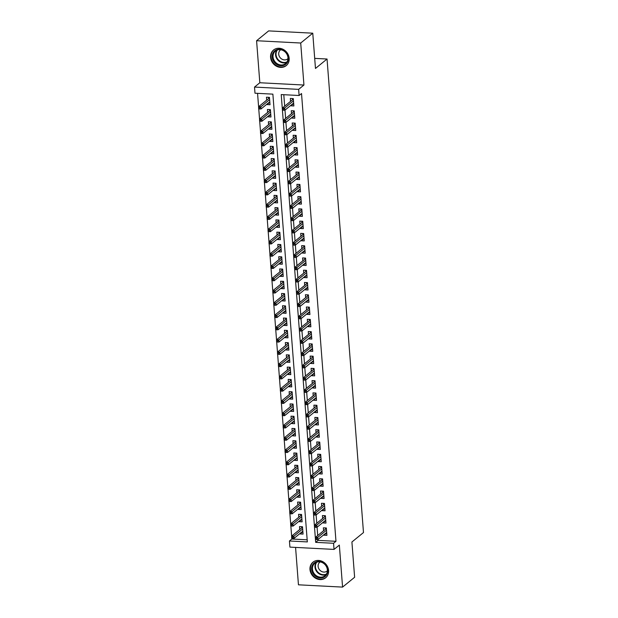 <?xml version="1.0" encoding="UTF-8"?>
<svg xmlns="http://www.w3.org/2000/svg" width="618" height="618" viewBox="0 0 618 618"><rect width="100%" height="100%" fill="white"/><g stroke="black" fill="none" stroke-linecap="round" stroke-linejoin="round"><path stroke-width="0.93" d="M270.576 57.343A10.058 8.814 -129.2 0 0 276.493 66.234A10.058 8.814 -129.2 0 0 286.234 65.624A10.058 8.814 -129.2 0 0 289.178 58.308A10.058 8.814 -129.2 0 0 283.26 49.417A10.058 8.814 -129.2 0 0 273.519 50.035A10.058 8.814 -129.2 0 0 270.576 57.343M309.981 569.526A10.058 8.814 -129.2 0 0 315.906 578.417A10.058 8.814 -129.2 0 0 325.647 577.799A10.058 8.814 -129.2 0 0 328.591 570.491A10.058 8.814 -129.2 0 0 322.666 561.6A10.058 8.814 -129.2 0 0 312.924 562.21A10.058 8.814 -129.2 0 0 309.981 569.526M254.987 93.21L254.516 87.076L298.641 89.371L299.112 95.504L281.221 94.569L315.682 542.349L333.565 543.276L334.037 549.41L289.912 547.115L289.44 540.982L307.331 541.916L272.878 94.137L254.987 93.21M259.823 82.75L303.94 85.037L300.711 43.021L312.762 33.187L268.637 30.9L256.586 40.734L259.823 82.75L254.516 87.076M295.574 547.417L298.448 584.813L342.573 587.1L339.344 545.084L334.037 549.41M291.796 538.286L291.851 539.02L289.44 540.982M257.559 93.341L258.633 107.262M258.757 108.915L259.575 119.529M259.699 121.182L260.518 131.796M260.649 133.449L261.46 144.064M261.592 145.717L262.411 156.331M262.534 157.984L263.353 168.598M263.477 170.251L264.295 180.865M264.419 182.519L265.238 193.133M265.369 194.786L266.18 205.4M266.312 207.053L267.123 217.667M267.254 219.32L268.073 229.935M268.197 231.588L269.015 242.202M269.139 243.855L269.958 254.469M270.089 256.13L270.9 266.737M271.032 268.397L271.843 279.012M271.974 280.665L272.793 291.279M272.917 292.932L273.735 303.546M273.859 305.199L274.678 315.813M274.809 317.467L275.62 328.081M275.752 329.734L276.563 340.348M276.694 342.001L277.513 352.615M277.636 354.269L278.455 364.883M278.579 366.536L279.398 377.15M279.521 378.803L280.34 389.417M280.472 391.07L281.283 401.685M281.414 403.338L282.233 413.952M282.356 415.605L283.175 426.219M283.299 427.872L284.118 438.486M284.241 440.14L285.06 450.754M285.192 452.415L286.003 463.029M286.134 464.682L286.953 475.296M287.076 476.949L287.895 487.563M288.019 489.217L288.838 499.831M288.961 501.484L289.78 512.098M289.912 513.751L290.723 524.365M290.854 526.018L291.673 536.633M300.711 43.021L256.586 40.734M312.762 33.187L315.474 68.459L327.046 59.019L363.484 532.554L351.912 541.994L354.624 577.266L342.573 587.1M290.846 105.33L290.885 105.809L293.867 105.964L293.303 98.61L290.321 98.447L290.545 101.367M291.796 117.598L291.827 118.077L294.809 118.231L294.245 110.877L291.263 110.722L291.487 113.635M292.739 129.865L292.777 130.344L295.759 130.498L295.188 123.144L292.206 122.99L292.43 125.902M293.681 142.132L293.72 142.619L296.702 142.773L296.13 135.412L293.156 135.257L293.38 138.169M294.624 154.4L294.662 154.886L297.644 155.041L297.08 147.679L294.098 147.524L294.322 150.437M295.566 166.667L295.605 167.154L298.587 167.308L298.023 159.946L295.041 159.792L295.265 162.704M296.516 178.934L296.547 179.421L299.529 179.575L298.965 172.213L295.983 172.059L296.207 174.971M297.459 191.201L297.497 191.688L300.479 191.843L299.908 184.481L296.926 184.326L297.15 187.246M298.401 203.469L298.44 203.955L301.422 204.11L300.85 196.748L297.876 196.594L298.1 199.514M299.344 215.736L299.382 216.223L302.364 216.377L301.8 209.015L298.818 208.861L299.042 211.781M300.286 228.003L300.325 228.49L303.307 228.645L302.743 221.283L299.761 221.128L299.985 224.048M301.236 240.278L301.267 240.757L304.249 240.912L303.685 233.55L300.703 233.395L300.927 236.315M302.179 252.546L302.217 253.025L305.199 253.179L304.628 245.817L301.646 245.663L301.87 248.583M303.121 264.813L303.16 265.292L306.142 265.446L305.57 258.085L302.588 257.93L302.82 260.85M304.064 277.08L304.102 277.559L307.084 277.714L306.52 270.352L303.538 270.197L303.762 273.117M305.006 289.348L305.045 289.827L308.027 289.981L307.463 282.619L304.481 282.465L304.705 285.385M305.956 301.615L305.987 302.094L308.969 302.248L308.405 294.894L305.423 294.74L305.647 297.652M306.899 313.882L306.937 314.361L309.919 314.516L309.348 307.161L306.366 307.007L306.59 309.919M307.841 326.149L307.88 326.628L310.862 326.791L310.29 319.429L307.308 319.274L307.54 322.187M308.784 338.417L308.822 338.903L311.804 339.058L311.24 331.696L308.258 331.542L308.482 334.454M309.726 350.684L309.765 351.171L312.747 351.325L312.183 343.963L309.201 343.809L309.425 346.721M310.676 362.951L310.707 363.438L313.689 363.593L313.125 356.231L310.143 356.076L310.367 358.988M311.619 375.219L311.657 375.705L314.639 375.86L314.068 368.498L311.086 368.343L311.31 371.264M312.561 387.486L312.6 387.973L315.582 388.127L315.01 380.765L312.028 380.611L312.252 383.531M313.504 399.753L313.542 400.24L316.524 400.394L315.96 393.033L312.978 392.878L313.202 395.798M314.446 412.021L314.485 412.507L317.467 412.662L316.903 405.3L313.921 405.145L314.145 408.065M315.396 424.296L315.427 424.775L318.409 424.929L317.845 417.567L314.863 417.413L315.087 420.333M316.339 436.563L316.377 437.042L319.351 437.196L318.788 429.834L315.806 429.68L316.03 432.6M317.281 448.83L317.32 449.309L320.302 449.464L319.73 442.102L316.748 441.947L316.972 444.867M318.224 461.098L318.262 461.576L321.244 461.731L320.68 454.369L317.698 454.215L317.922 457.135M319.166 473.365L319.205 473.844L322.187 473.998L321.623 466.636L318.641 466.482L318.865 469.402M320.116 485.632L320.147 486.111L323.129 486.266L322.565 478.911L319.583 478.749L319.807 481.669M321.059 497.899L321.097 498.378L324.071 498.533L323.508 491.179L320.526 491.024L320.75 493.936M322.001 510.167L322.04 510.646L325.022 510.8L324.45 503.446L321.468 503.291L321.692 506.204M322.944 522.434L322.982 522.921L325.964 523.075L325.4 515.713L322.418 515.559L322.642 518.471M302.758 531.758L300.078 533.944L300.039 533.465M300.078 533.944L303.059 534.099L302.488 526.745L299.506 526.59L299.73 529.502M301.808 519.491L299.127 521.677L299.097 521.198M299.127 521.677L302.109 521.831L301.545 514.47L298.564 514.315L298.788 517.235M300.866 507.224L298.185 509.41L298.146 508.931M298.185 509.41L301.167 509.564L300.603 502.202L297.621 502.048L297.845 504.968M299.923 494.956L297.243 497.142L297.204 496.663M297.243 497.142L300.224 497.297L299.66 489.935L296.679 489.78L296.903 492.7M298.981 482.689L296.3 484.875L296.261 484.396M296.3 484.875L299.282 485.03L298.71 477.668L295.728 477.513L295.96 480.433M298.038 470.422L295.358 472.608L295.319 472.129M295.358 472.608L298.339 472.762L297.768 465.4L294.786 465.246L295.01 468.166M297.088 458.154L294.407 460.34L294.377 459.854M294.407 460.34L297.389 460.495L296.825 453.133L293.844 452.979L294.068 455.899M296.146 445.887L293.465 448.073L293.426 447.586M293.465 448.073L296.447 448.228L295.883 440.866L292.901 440.711L293.125 443.631M295.203 433.62L292.523 435.806L292.484 435.319M292.523 435.806L295.504 435.96L294.94 428.598L291.959 428.444L292.183 431.364M294.261 421.352L291.58 423.539L291.541 423.052M291.58 423.539L294.562 423.693L293.99 416.331L291.008 416.177L291.24 419.097M293.318 409.085L290.638 411.271L290.599 410.785M290.638 411.271L293.62 411.426L293.048 404.064L290.066 403.909L290.29 406.822M292.368 396.818L289.688 399.004L289.657 398.517M289.688 399.004L292.669 399.158L292.105 391.797L289.124 391.642L289.348 394.554M291.426 384.543L288.745 386.737L288.706 386.25M288.745 386.737L291.727 386.891L291.163 379.529L288.181 379.375L288.405 382.287M290.483 372.275L287.803 374.469L287.764 373.983M287.803 374.469L290.784 374.624L290.221 367.262L287.239 367.107L287.463 370.02M289.541 360.008L286.86 362.194L286.822 361.715M286.86 362.194L289.842 362.349L289.27 354.995L286.296 354.84L286.52 357.752M288.598 347.741L285.918 349.927L285.879 349.448M285.918 349.927L288.9 350.082L288.328 342.727L285.346 342.573L285.57 345.485M287.648 335.474L284.968 337.66L284.937 337.181M284.968 337.66L287.949 337.814L287.385 330.46L284.404 330.298L284.628 333.218M286.706 323.206L284.025 325.392L283.986 324.913M284.025 325.392L287.007 325.547L286.443 318.185L283.461 318.031L283.685 320.951M285.763 310.939L283.083 313.125L283.044 312.646M283.083 313.125L286.064 313.28L285.501 305.918L282.519 305.763L282.743 308.683M284.821 298.672L282.14 300.858L282.102 300.379M282.14 300.858L285.122 301.012L284.55 293.65L281.576 293.496L281.8 296.416M283.878 286.404L281.198 288.591L281.159 288.112M281.198 288.591L284.18 288.745L283.608 281.383L280.626 281.229L280.85 284.149M282.928 274.137L280.248 276.323L280.217 275.844M280.248 276.323L283.229 276.478L282.665 269.116L279.684 268.961L279.908 271.881M281.986 261.87L279.305 264.056L279.266 263.569M279.305 264.056L282.287 264.21L281.723 256.849L278.741 256.694L278.965 259.614M281.043 249.602L278.363 251.789L278.324 251.302M278.363 251.789L281.344 251.943L280.781 244.581L277.799 244.427L278.023 247.347M280.101 237.335L277.42 239.521L277.382 239.035M277.42 239.521L280.402 239.676L279.838 232.314L276.856 232.159L277.08 235.079M279.158 225.068L276.478 227.254L276.439 226.767M276.478 227.254L279.46 227.409L278.888 220.047L275.906 219.892L276.13 222.812M278.216 212.801L275.528 214.987L275.497 214.5M275.528 214.987L278.509 215.141L277.945 207.779L274.964 207.625L275.188 210.537M277.266 200.526L274.585 202.719L274.546 202.233M274.585 202.719L277.567 202.874L277.003 195.512L274.021 195.358L274.245 198.27M276.323 188.258L273.643 190.452L273.604 189.965M273.643 190.452L276.625 190.607L276.061 183.245L273.079 183.09L273.303 186.003M275.381 175.991L272.7 178.177L272.662 177.698M272.7 178.177L275.682 178.339L275.118 170.977L272.136 170.823L272.36 173.735M274.438 163.724L271.758 165.91L271.719 165.431M271.758 165.91L274.74 166.064L274.168 158.71L271.186 158.556L271.41 161.468M273.496 151.456L270.815 153.643L270.777 153.164M270.815 153.643L273.789 153.797L273.226 146.443L270.244 146.288L270.468 149.201M272.546 139.189L269.865 141.375L269.834 140.896M269.865 141.375L272.847 141.53L272.283 134.168L269.301 134.013L269.525 136.933M271.603 126.922L268.923 129.108L268.884 128.629M268.923 129.108L271.905 129.262L271.341 121.901L268.359 121.746L268.583 124.666M270.661 114.654L267.98 116.841L267.942 116.362M267.98 116.841L270.962 116.995L270.398 109.633L267.416 109.479L267.64 112.399M291.851 539.02L307.169 539.815M266.999 104.094L267.038 104.573L270.02 104.728L269.448 97.366L266.466 97.211L266.69 100.131M318.023 539.491L318.092 540.379L335.976 541.306L301.522 93.534L299.112 95.504M283.793 94.708L284.674 106.157M284.983 110.12L285.624 118.424M285.925 122.387L286.567 130.692M286.868 134.654L287.509 142.959M287.81 146.922L288.451 155.226M288.76 159.189L289.394 167.493M289.703 171.456L290.344 179.761M290.645 183.724L291.287 192.028M291.588 195.991L292.229 204.295M292.53 208.258L293.171 216.563M293.48 220.526L294.114 228.83M294.423 232.793L295.064 241.105M295.365 245.06L296.007 253.372M296.308 257.327L296.949 265.64M297.25 269.595L297.891 277.907M298.2 281.862L298.834 290.174M299.143 294.137L299.784 302.441M300.085 306.404L300.727 314.709M301.028 318.672L301.669 326.976M301.97 330.939L302.611 339.243M302.92 343.206L303.554 351.511M303.863 355.474L304.504 363.778M304.805 367.741L305.446 376.045M305.748 380.008L306.389 388.313M306.69 392.275L307.331 400.58M307.64 404.543L308.274 412.847M308.583 416.81L309.224 425.114M309.525 429.077L310.166 437.389M310.468 441.345L311.109 449.657M311.41 453.612L312.051 461.924M312.36 465.879L312.994 474.191M313.303 478.147L313.944 486.459M314.245 490.422L314.886 498.726M315.188 502.689L315.829 510.993M316.13 514.956L316.771 523.261M317.08 527.224L317.714 535.528M323.886 534.701L323.925 535.188L326.907 535.342L326.343 527.981L323.361 527.826L323.585 530.738M327.046 59.019L314.701 58.378M303.94 85.037L298.641 89.371M335.976 541.306L333.565 543.276M318.092 540.379L315.682 542.349M326.605 532.994L323.925 535.188M269.718 102.387L267.038 104.573M325.663 520.727L322.982 522.921M324.72 508.459L322.04 510.646M323.778 496.192L321.097 498.378M322.828 483.925L320.147 486.111M321.885 471.658L319.205 473.844M320.943 459.39L318.262 461.576M320 447.123L317.32 449.309M319.058 434.856L316.377 437.042M318.108 422.588L315.427 424.775M317.165 410.321L314.485 412.507M316.223 398.054L313.542 400.24M315.28 385.786L312.6 387.973M314.338 373.519L311.657 375.705M313.388 361.252L310.707 363.438M312.445 348.985L309.765 351.171M311.503 336.71L308.822 338.903M310.56 324.442L307.88 326.628M309.618 312.175L306.937 314.361M308.668 299.908L305.987 302.094M307.725 287.64L305.045 289.827M306.783 275.373L304.102 277.559M305.84 263.106L303.16 265.292M304.898 250.838L302.217 253.025M303.948 238.571L301.267 240.757M303.005 226.304L300.325 228.49M302.063 214.037L299.382 216.223M301.12 201.769L298.44 203.955M300.178 189.502L297.497 191.688M299.228 177.235L296.547 179.421M298.285 164.967L295.605 167.154M297.343 152.692L294.662 154.886M296.401 140.425L293.72 142.619M295.458 128.158L292.777 130.344M294.508 115.89L291.827 118.077M293.565 103.623L290.885 105.809M326.018 532.971L326.729 533.002M325.47 527.934L326.374 528.405M326.42 528.977L325.501 528.359L325.562 529.132M325.779 528.946L315.589 537.266L317.729 537.374L326.513 530.213M316.663 538.355L315.474 538.293L315.566 539.522L316.764 539.584L316.663 538.355L317.729 537.374L317.899 539.584L326.683 532.422M315.589 537.266L315.474 538.293M316.764 539.584L317.899 539.584M302.874 531.766L302.163 531.727M301.708 527.888L301.615 526.698M302.565 527.741L301.646 527.123L302.519 527.169M291.626 537.057L291.719 538.278L292.909 538.34L292.816 537.119L291.626 537.057L291.735 536.03L293.882 536.138L294.052 538.348L302.828 531.186M292.816 537.119L302.658 528.977M291.735 536.03L301.932 527.71M294.052 538.348L292.909 538.34M327.718 570.113A8.706 7.625 50.8 0 1 320.309 577.969A8.706 7.625 50.8 0 1 311.619 569.271A8.706 7.625 50.8 0 1 319.035 561.414A8.706 7.625 50.8 0 1 327.718 570.113M312.461 569.108A8.065 7.061 -129.2 0 0 317.204 576.231A8.065 7.061 -129.2 0 0 325.006 575.744A8.065 7.061 -129.2 0 0 327.362 569.881A8.065 7.061 -129.2 0 0 322.619 562.759A8.065 7.061 -129.2 0 0 314.817 563.253A8.065 7.061 -129.2 0 0 312.461 569.108M320.155 561.916A5.74 5.029 -129.2 0 0 319.807 562.179A5.74 5.029 -129.2 0 0 318.123 566.351A5.74 5.029 -129.2 0 0 321.499 571.418A5.74 5.029 -129.2 0 0 327.061 571.071A5.74 5.029 -129.2 0 0 327.385 570.777M313.952 561.499A9.996 8.752 -129.2 0 0 313.349 561.947A9.996 8.752 -129.2 0 0 310.429 569.209A9.996 8.752 -129.2 0 0 316.308 578.046A9.996 8.752 -129.2 0 0 325.987 577.436A9.996 8.752 -129.2 0 0 326.543 576.934M284.836 64.89A8.706 7.625 50.8 0 1 273.612 61.29A8.706 7.625 50.8 0 1 275.682 50.128A8.706 7.625 50.8 0 1 286.914 53.735A8.706 7.625 50.8 0 1 284.836 64.89M276.261 50.483A8.065 7.061 -129.2 0 0 275.404 51.07A8.065 7.061 -129.2 0 0 274.67 61.306A8.065 7.061 -129.2 0 0 284.743 64.148A8.065 7.061 -129.2 0 0 285.601 63.561A8.065 7.061 -129.2 0 0 286.335 53.326A8.065 7.061 -129.2 0 0 276.261 50.483M280.742 49.741A5.74 5.029 -129.2 0 0 280.394 49.996A5.74 5.029 -129.2 0 0 279.869 57.289A5.74 5.029 -129.2 0 0 287.038 59.313A5.74 5.029 -129.2 0 0 287.648 58.888A5.74 5.029 -129.2 0 0 287.973 58.602M274.546 49.324A9.996 8.752 -129.2 0 0 273.944 49.764A9.996 8.752 -129.2 0 0 273.032 62.464A9.996 8.752 -129.2 0 0 285.516 65.987A9.996 8.752 -129.2 0 0 286.582 65.253A9.996 8.752 -129.2 0 0 287.138 64.759M325.068 520.696L325.786 520.735M324.527 515.667L325.431 516.138M325.477 516.71L324.558 516.092L324.62 516.864M324.836 516.679L314.639 524.999L316.787 525.107L325.57 517.946M315.721 526.088L314.531 526.026L314.624 527.254L315.821 527.316L315.721 526.088L316.787 525.107L316.957 527.316L325.74 520.155M314.639 524.999L314.531 526.026M315.821 527.316L316.957 527.316M324.126 508.429L324.836 508.467M323.577 503.4L324.489 503.871M324.527 504.442L323.616 503.825L323.67 504.589M323.894 504.412L313.697 512.731L315.844 512.84L324.628 505.678M314.778 513.821L313.589 513.759L313.681 514.987L314.871 515.049L314.778 513.821L315.844 512.84L316.014 515.049L324.798 507.888M313.697 512.731L313.589 513.759M314.871 515.049L316.014 515.049M323.183 496.161L323.894 496.2M322.635 491.132L323.538 491.604M323.585 492.175L322.666 491.557L322.727 492.322M322.951 492.144L312.754 500.464L314.902 500.572L323.678 493.411M313.836 501.553L312.646 501.492L312.739 502.72L313.929 502.782L313.836 501.553L314.902 500.572L315.072 502.782L323.847 495.621M312.754 500.464L312.646 501.492M313.929 502.782L315.072 502.782M322.241 483.894L322.951 483.933M321.692 478.865L322.596 479.336M322.642 479.908L321.723 479.29L321.785 480.055M322.009 479.877L311.812 488.197L313.959 488.305L322.735 481.144M312.893 489.286L311.696 489.224L311.796 490.445L312.986 490.507L312.893 489.286L313.959 488.305L314.129 490.514L322.905 483.353M311.812 488.197L311.696 489.224M312.986 490.507L314.129 490.514M301.932 519.499L301.221 519.46M300.765 515.621L300.672 514.431M301.623 515.474L300.703 514.856L301.576 514.894M290.676 524.79L290.777 526.011L291.966 526.072L291.874 524.852L290.676 524.79L290.792 523.763L292.94 523.871L293.11 526.08L301.885 518.919M291.874 524.852L301.715 516.71M290.792 523.763L300.989 515.443M293.11 526.08L291.966 526.072M300.989 507.231L300.278 507.193M299.823 503.353L299.73 502.164M300.68 503.206L299.761 502.589L300.634 502.627M289.734 512.523L289.827 513.743L291.024 513.805L290.931 512.585L289.734 512.523L289.85 511.495L291.997 511.604L292.167 513.813L300.943 506.652M290.931 512.585L300.773 504.442M289.85 511.495L300.047 503.176M292.167 513.813L291.024 513.805M300.047 494.964L299.328 494.925M298.88 491.086L298.788 489.889M299.738 490.939L298.818 490.313L299.691 490.36M288.791 500.248L288.884 501.476L290.081 501.538L289.981 500.31L288.791 500.248L288.9 499.228L291.047 499.336L291.217 501.546L300 494.385M289.981 500.31L299.83 492.175M288.9 499.228L299.097 490.908M291.217 501.546L290.081 501.538M299.097 482.697L298.386 482.658M297.93 478.819L297.837 477.621M298.788 478.672L297.876 478.046L298.749 478.093M287.849 487.981L287.942 489.209L289.131 489.271L289.039 488.042L287.849 487.981L287.957 486.953L290.105 487.069L290.275 489.278L299.058 482.117M289.039 488.042L298.888 479.908M287.957 486.953L298.154 478.641M290.275 489.278L289.131 489.271M321.298 471.627L322.009 471.665M320.75 466.598L321.654 467.061M321.7 467.641L320.781 467.023L320.842 467.787M321.066 467.61L310.869 475.93L313.017 476.038L321.793 468.877M311.951 477.019L310.754 476.957L310.846 478.177L312.044 478.239L311.951 477.019L313.017 476.038L313.187 478.247L321.963 471.086M310.869 475.93L310.754 476.957M312.044 478.239L313.187 478.247M298.154 470.429L297.443 470.391M296.988 466.551L296.895 465.354M297.845 466.405L296.934 465.779L297.799 465.825M286.906 475.713L286.999 476.941L288.189 477.003L288.096 475.775L286.906 475.713L287.015 474.686L289.162 474.802L289.332 477.011L298.108 469.842M288.096 475.775L297.938 467.641M287.015 474.686L297.212 466.374M289.332 477.011L288.189 477.003M320.348 459.359L321.066 459.398M319.807 454.33L320.711 454.794M320.757 455.373L319.838 454.755L319.9 455.52M320.116 455.342L309.919 463.662L312.067 463.77L320.85 456.609M311.001 464.751L309.811 464.69L309.904 465.91L311.101 465.972L311.001 464.751L312.067 463.77L312.237 465.98L321.02 458.819M309.919 463.662L309.811 464.69M311.101 465.972L312.237 465.98M297.212 458.162L296.501 458.123M296.045 454.284L295.952 453.087M296.903 454.137L295.983 453.512L296.856 453.558M285.956 463.446L286.057 464.674L287.246 464.736L287.154 463.508L285.956 463.446L286.072 462.418L288.22 462.534L288.39 464.744L297.165 457.575M287.154 463.508L296.995 455.373M286.072 462.418L296.269 454.099M288.39 464.744L287.246 464.736M319.406 447.092L320.116 447.131M318.857 442.055L319.769 442.527M319.807 443.106L318.896 442.48L318.95 443.253M319.174 443.075L308.977 451.395L311.124 451.503L319.908 444.342M310.058 452.476L308.869 452.415L308.961 453.643L310.151 453.705L310.058 452.476L311.124 451.503L311.294 453.712L320.078 446.551M308.977 451.395L308.869 452.415M310.151 453.705L311.294 453.712M296.269 445.895L295.558 445.856M295.103 442.017L295.01 440.819M295.96 441.87L295.041 441.244L295.914 441.291M285.014 451.179L285.107 452.407L286.304 452.469L286.211 451.24L285.014 451.179L285.13 450.151L287.277 450.267L287.447 452.476L296.223 445.308M286.211 451.24L296.053 443.098M285.13 450.151L295.327 441.831M287.447 452.476L286.304 452.469M318.463 434.825L319.174 434.863M317.915 429.788L318.818 430.259M318.865 430.839L317.946 430.213L318.007 430.985M318.231 430.808L308.034 439.12L310.182 439.236L318.958 432.075M309.116 440.209L307.926 440.147L308.019 441.376L309.209 441.437L309.116 440.209L310.182 439.236L310.352 441.445L319.127 434.276M308.034 439.12L307.926 440.147M309.209 441.437L310.352 441.445M295.327 433.627L294.608 433.589M294.16 429.749L294.068 428.552M295.018 429.603L294.098 428.977L294.971 429.023M284.071 438.911L284.164 440.14L285.361 440.201L285.261 438.973L284.071 438.911L284.187 437.884L286.327 438L286.497 440.201L295.28 433.04M285.261 438.973L295.11 430.831M284.187 437.884L294.377 429.564M286.497 440.201L285.361 440.201M317.521 422.558L318.231 422.596M316.972 417.521L317.876 417.992M317.922 418.571L317.003 417.946L317.065 418.718M317.289 418.54L307.092 426.853L309.239 426.968L318.015 419.807M308.173 427.942L306.976 427.88L307.076 429.108L308.266 429.17L308.173 427.942L309.239 426.968L309.409 429.178L318.185 422.009M307.092 426.853L306.976 427.88M308.266 429.17L309.409 429.178M294.377 421.352L293.666 421.321M293.21 417.482L293.125 416.285M294.068 417.335L293.156 416.71L294.029 416.756M283.129 426.644L283.222 427.872L284.411 427.934L284.319 426.706L283.129 426.644L283.237 425.617L285.385 425.732L285.555 427.934L294.338 420.773M284.319 426.706L294.168 418.564M283.237 425.617L293.434 417.297M285.555 427.934L284.411 427.934M316.578 410.29L317.289 410.329M316.03 405.253L316.934 405.725M316.98 406.304L316.061 405.678L316.122 406.451M316.346 406.265L306.149 414.585L308.297 414.701L317.073 407.54M307.231 415.675L306.034 415.613L306.126 416.841L307.324 416.903L307.231 415.675L308.297 414.701L308.467 416.911L317.243 409.742M306.149 414.585L306.034 415.613M307.324 416.903L308.467 416.911M293.434 409.085L292.723 409.054M292.268 405.215L292.175 404.017M293.125 405.06L292.214 404.442L293.079 404.489M282.187 414.377L282.279 415.605L283.469 415.667L283.376 414.439L282.187 414.377L282.295 413.349L284.442 413.465L284.612 415.667L293.395 408.506M283.376 414.439L293.226 406.296M282.295 413.349L292.492 405.029M284.612 415.667L283.469 415.667M315.628 398.023L316.346 398.062M315.087 392.986L315.991 393.457M316.037 394.037L315.118 393.411L315.18 394.184M315.396 393.998L305.199 402.318L307.347 402.434L316.13 395.265M306.281 403.407L305.091 403.345L305.184 404.574L306.381 404.635L306.281 403.407L307.347 402.434L307.517 404.643L316.3 397.474M305.199 402.318L305.091 403.345M306.381 404.635L307.517 404.643M292.492 396.818L291.781 396.787M291.325 392.948L291.232 391.75M292.183 392.793L291.263 392.175L292.136 392.221M281.236 402.109L281.337 403.338L282.526 403.399L282.434 402.171L281.236 402.109L281.352 401.082L283.5 401.19L283.67 403.399L292.445 396.238M282.434 402.171L292.275 394.029M281.352 401.082L291.549 392.762M283.67 403.399L282.526 403.399M314.686 385.756L315.396 385.794M314.137 380.719L315.049 381.19M315.087 381.769L314.176 381.144L314.23 381.916M314.454 381.731L304.257 390.051L306.404 390.167L315.188 382.998M305.338 391.14L304.149 391.078L304.241 392.306L305.431 392.368L305.338 391.14L306.404 390.167L306.574 392.368L315.358 385.207M304.257 390.051L304.149 391.078M305.431 392.368L306.574 392.368M291.549 384.55L290.839 384.512M290.383 380.68L290.29 379.483M291.24 380.526L290.321 379.908L291.194 379.954M280.294 389.842L280.387 391.07L281.584 391.132L281.491 389.904L280.294 389.842L280.41 388.815L282.557 388.923L282.727 391.132L291.503 383.971M281.491 389.904L291.333 381.762M280.41 388.815L290.607 380.495M282.727 391.132L281.584 391.132M313.743 373.488L314.454 373.519M313.195 368.452L314.099 368.923M314.145 369.502L313.226 368.876L313.287 369.649M313.511 369.464L303.314 377.783L305.462 377.899L314.238 370.73M304.396 378.873L303.206 378.811L303.299 380.039L304.489 380.101L304.396 378.873L305.462 377.899L305.632 380.101L314.407 372.94M303.314 377.783L303.206 378.811M304.489 380.101L305.632 380.101M290.607 372.283L289.896 372.245M289.44 368.413L289.348 367.216M290.298 368.258L289.379 367.64L290.251 367.687M279.351 377.575L279.444 378.803L280.642 378.865L280.541 377.637L279.351 377.575L279.467 376.547L281.607 376.656L281.777 378.865L290.56 371.704M280.541 377.637L290.39 369.494M279.467 376.547L289.657 368.228M281.777 378.865L280.642 378.865M312.801 361.221L313.511 361.252M312.252 356.184L313.156 356.656M313.202 357.227L312.283 356.609L312.345 357.382M312.569 357.196L302.372 365.516L304.519 365.624L313.295 358.463M303.453 366.605L302.256 366.544L302.356 367.772L303.546 367.834L303.453 366.605L304.519 365.624L304.689 367.834L313.465 360.673M302.372 365.516L302.256 366.544M303.546 367.834L304.689 367.834M289.664 360.016L288.946 359.977M288.49 356.138L288.405 354.948M289.348 355.991L288.436 355.373L289.309 355.42M278.409 365.308L278.502 366.536L279.691 366.598L279.599 365.369L278.409 365.308L278.517 364.28L280.665 364.388L280.835 366.598L289.618 359.437M279.599 365.369L289.448 357.227M278.517 364.28L288.714 355.96M280.835 366.598L279.691 366.598M311.858 348.954L312.569 348.985M311.31 343.917L312.214 344.388M312.26 344.96L311.341 344.342L311.402 345.114M311.626 344.929L301.429 353.249L303.577 353.357L312.353 346.196M302.511 354.338L301.314 354.276L301.406 355.504L302.604 355.566L302.511 354.338L303.577 353.357L303.747 355.566L312.523 348.405M301.429 353.249L301.314 354.276M302.604 355.566L303.747 355.566M288.714 347.749L288.003 347.71M287.548 343.871L287.455 342.681M288.405 343.724L287.494 343.106L288.359 343.152M277.467 353.04L277.559 354.261L278.749 354.33L278.656 353.102L277.467 353.04L277.575 352.013L279.722 352.121L279.892 354.33L288.676 347.169M278.656 353.102L288.506 344.96M277.575 352.013L287.772 343.693M279.892 354.33L278.749 354.33M310.908 336.679L311.626 336.717M310.367 331.65L311.271 332.121M311.317 332.693L310.398 332.075L310.46 332.847M310.676 332.662L300.479 340.981L302.627 341.09L311.41 333.929M301.561 342.071L300.371 342.009L300.464 343.237L301.661 343.299L301.561 342.071L302.627 341.09L302.797 343.299L311.58 336.138M300.479 340.981L300.371 342.009M301.661 343.299L302.797 343.299M287.772 335.481L287.061 335.443M286.605 331.603L286.513 330.414M287.463 331.457L286.543 330.839L287.416 330.877M276.516 340.773L276.617 341.993L277.806 342.055L277.714 340.835L276.516 340.773L276.632 339.745L278.78 339.854L278.95 342.063L287.725 334.902M277.714 340.835L287.555 332.693M276.632 339.745L286.829 331.426M278.95 342.063L277.806 342.055M309.966 324.411L310.676 324.45M309.417 319.382L310.329 319.854M310.367 320.425L309.456 319.807L309.51 320.58M309.734 320.394L299.537 328.714L301.684 328.822L310.468 321.661M300.618 329.803L299.429 329.742L299.521 330.97L300.711 331.032L300.618 329.803L301.684 328.822L301.854 331.032L310.638 323.871M299.537 328.714L299.429 329.742M300.711 331.032L301.854 331.032M286.829 323.214L286.119 323.175M285.663 319.336L285.57 318.146M286.52 319.189L285.601 318.571L286.474 318.61M275.574 328.506L275.667 329.726L276.864 329.788L276.771 328.567L275.574 328.506L275.69 327.478L277.837 327.586L278.007 329.796L286.783 322.635M276.771 328.567L286.613 320.425M275.69 327.478L285.887 319.158M278.007 329.796L276.864 329.788M309.023 312.144L309.734 312.183M308.475 307.115L309.379 307.586M309.425 308.158L308.513 307.54L308.567 308.305M308.791 308.127L298.594 316.447L300.742 316.555L309.518 309.394M299.676 317.536L298.486 317.474L298.579 318.703L299.769 318.764L299.676 317.536L300.742 316.555L300.912 318.764L309.688 311.603M298.594 316.447L298.486 317.474M299.769 318.764L300.912 318.764M285.887 310.947L285.176 310.908M284.72 307.069L284.628 305.879M285.578 306.922L284.659 306.304L285.531 306.343M274.631 316.231L274.724 317.459L275.922 317.521L275.821 316.3L274.631 316.231L274.747 315.211L276.887 315.319L277.057 317.528L285.84 310.367M275.821 316.3L285.671 308.158M274.747 315.211L284.937 306.891M277.057 317.528L275.922 317.521M308.081 299.877L308.791 299.915M307.532 294.848L308.436 295.319M308.482 295.891L307.563 295.273L307.625 296.037M307.849 295.86L297.652 304.18L299.8 304.288L308.575 297.127M298.733 305.269L297.536 305.207L297.637 306.428L298.826 306.489L298.733 305.269L299.8 304.288L299.969 306.497L308.745 299.336M297.652 304.18L297.536 305.207M298.826 306.489L299.969 306.497M284.944 298.679L284.226 298.641M283.77 294.801L283.685 293.604M284.628 294.655L283.716 294.029L284.589 294.075M273.689 303.963L273.782 305.192L274.971 305.253L274.879 304.025L273.689 303.963L273.797 302.944L275.945 303.052L276.115 305.261L284.898 298.1M274.879 304.025L284.728 295.891M273.797 302.944L283.994 294.624M276.115 305.261L274.971 305.253M307.138 287.609L307.849 287.648M306.59 282.58L307.494 283.044M307.54 283.623L306.621 283.005L306.683 283.77M306.907 283.592L296.71 291.912L298.857 292.02L307.633 284.859M297.791 293.002L296.594 292.94L296.686 294.16L297.884 294.222L297.791 293.002L298.857 292.02L299.027 294.23L307.803 287.069M296.71 291.912L296.594 292.94M297.884 294.222L299.027 294.23M283.994 286.412L283.283 286.373M282.828 282.534L282.735 281.337M283.685 282.387L282.774 281.762L283.647 281.808M272.747 291.696L272.839 292.924L274.029 292.986L273.936 291.758L272.747 291.696L272.855 290.669L275.002 290.784L275.172 292.994L283.956 285.825M273.936 291.758L283.786 283.623M272.855 290.669L283.052 282.356M275.172 292.994L274.029 292.986M306.188 275.342L306.907 275.381M305.647 270.313L306.551 270.777M306.598 271.356L305.678 270.738L305.74 271.503M305.956 271.325L295.767 279.645L297.907 279.753L306.69 272.592M296.841 280.734L295.651 280.672L295.744 281.893L296.941 281.955L296.841 280.734L297.907 279.753L298.077 281.962L306.86 274.801M295.767 279.645L295.651 280.672M296.941 281.955L298.077 281.962M283.052 274.145L282.341 274.106M281.885 270.267L281.793 269.069M282.743 270.12L281.823 269.494L282.696 269.541M271.796 279.429L271.897 280.657L273.086 280.719L272.994 279.49L271.796 279.429L271.912 278.401L274.06 278.517L274.23 280.726L283.005 273.558M272.994 279.49L282.835 271.356M271.912 278.401L282.109 270.089M274.23 280.726L273.086 280.719M305.246 263.075L305.956 263.113M304.705 258.046L305.609 258.509M305.647 259.089L304.736 258.463L304.79 259.236M305.014 259.058L294.817 267.378L296.964 267.486L305.748 260.325M295.898 268.459L294.709 268.397L294.801 269.626L295.991 269.687L295.898 268.459L296.964 267.486L297.134 269.695L305.918 262.534M294.817 267.378L294.709 268.397M295.991 269.687L297.134 269.695M282.109 261.877L281.399 261.839M280.943 258L280.85 256.802M281.8 257.853L280.881 257.227L281.754 257.273M270.854 267.161L270.954 268.39L272.144 268.451L272.051 267.223L270.854 267.161L270.97 266.134L273.117 266.25L273.287 268.459L282.063 261.29M272.051 267.223L281.893 259.081M270.97 266.134L281.167 257.814M273.287 268.459L272.144 268.451M304.303 250.808L305.014 250.846M303.755 245.771L304.659 246.242M304.705 246.821L303.793 246.196L303.847 246.968M304.071 246.791L293.874 255.103L296.022 255.219L304.805 248.057M294.956 256.192L293.766 256.13L293.859 257.358L295.049 257.42L294.956 256.192L296.022 255.219L296.192 257.428L304.975 250.267M293.874 255.103L293.766 256.13M295.049 257.42L296.192 257.428M281.167 249.61L280.456 249.572M280 245.732L279.908 244.535M280.858 245.585L279.939 244.96L280.811 245.006M269.911 254.894L270.004 256.122L271.202 256.184L271.101 254.956L269.911 254.894L270.027 253.867L272.167 253.983L272.337 256.192L281.12 249.023M271.101 254.956L280.951 246.814M270.027 253.867L280.217 245.547M272.337 256.192L271.202 256.184M303.361 238.54L304.071 238.579M302.812 233.504L303.716 233.975M303.762 234.554L302.843 233.928L302.905 234.701M303.129 234.523L292.932 242.835L295.08 242.951L303.855 235.79M294.014 243.925L292.816 243.863L292.917 245.091L294.106 245.153L294.014 243.925L295.08 242.951L295.249 245.161L304.025 237.992M292.932 242.835L292.816 243.863M294.106 245.153L295.249 245.161M280.224 237.343L279.506 237.304M279.05 233.465L278.965 232.268M279.908 233.318L278.996 232.692L279.869 232.739M268.969 242.627L269.062 243.855L270.251 243.917L270.159 242.689L268.969 242.627L269.077 241.599L271.225 241.715L271.395 243.917L280.178 236.756M270.159 242.689L280.008 234.546M269.077 241.599L279.274 233.28M271.395 243.917L270.251 243.917M302.418 226.273L303.129 226.312M301.87 221.236L302.774 221.707M302.82 222.287L301.901 221.661L301.963 222.434M302.187 222.256L291.99 230.568L294.137 230.684L302.913 223.523M293.071 231.657L291.874 231.595L291.966 232.824L293.164 232.886L293.071 231.657L294.137 230.684L294.307 232.893L303.083 225.724M291.99 230.568L291.874 231.595M293.164 232.886L294.307 232.893M301.476 214.006L302.187 214.044M300.927 208.969L301.831 209.44M301.878 210.02L300.958 209.394L301.02 210.166M301.236 209.981L291.047 218.301L293.187 218.417L301.97 211.248M292.121 219.39L290.931 219.328L291.024 220.556L292.221 220.618L292.121 219.39L293.187 218.417L293.357 220.626L302.14 213.457M291.047 218.301L290.931 219.328M292.221 220.618L293.357 220.626M300.526 201.738L301.244 201.777M299.985 196.702L300.889 197.173M300.927 197.752L300.016 197.127L300.07 197.899M300.294 197.714L290.097 206.033L292.244 206.149L301.028 198.981M291.178 207.123L289.989 207.061L290.081 208.289L291.271 208.351L291.178 207.123L292.244 206.149L292.414 208.359L301.198 201.19M290.097 206.033L289.989 207.061M291.271 208.351L292.414 208.359M279.274 225.068L278.563 225.037M278.108 221.198L278.015 220M278.965 221.051L278.054 220.425L278.927 220.471M268.027 230.359L268.119 231.588L269.309 231.65L269.216 230.421L268.027 230.359L268.135 229.332L270.282 229.448L270.452 231.65L279.236 224.489M269.216 230.421L279.066 222.279M268.135 229.332L278.332 221.012M270.452 231.65L269.309 231.65M278.332 212.801L277.621 212.77M277.165 208.93L277.073 207.733M278.023 208.776L277.103 208.158L277.976 208.204M267.084 218.092L267.177 219.32L268.366 219.382L268.274 218.154L267.084 218.092L267.192 217.065L269.34 217.173L269.51 219.382L278.285 212.221M268.274 218.154L278.115 210.012M267.192 217.065L277.389 208.745M269.51 219.382L268.366 219.382M277.389 200.533L276.679 200.502M276.223 196.663L276.13 195.466M277.08 196.509L276.161 195.891L277.034 195.937M266.134 205.825L266.234 207.053L267.424 207.115L267.331 205.887L266.134 205.825L266.25 204.797L268.397 204.906L268.567 207.115L277.343 199.954M267.331 205.887L277.173 197.745M266.25 204.797L276.447 196.478M268.567 207.115L267.424 207.115M299.583 189.471L300.294 189.502M299.035 184.434L299.939 184.906M299.985 185.485L299.073 184.859L299.127 185.632M299.351 185.446L289.154 193.766L291.302 193.882L300.085 186.713M290.236 194.855L289.046 194.794L289.139 196.022L290.329 196.084L290.236 194.855L291.302 193.882L291.472 196.084L300.255 188.923M289.154 193.766L289.046 194.794M290.329 196.084L291.472 196.084M276.447 188.266L275.736 188.227M275.28 184.396L275.188 183.198M276.138 184.241L275.219 183.623L276.091 183.67M265.192 193.558L265.284 194.786L266.482 194.848L266.381 193.619L265.192 193.558L265.307 192.53L267.447 192.638L267.617 194.848L276.401 187.687M266.381 193.619L276.231 185.477M265.307 192.53L275.504 184.21M267.617 194.848L266.482 194.848M298.641 177.204L299.351 177.235M298.092 172.167L298.996 172.638M299.042 173.218L298.123 172.592L298.185 173.364M298.409 173.179L288.212 181.499L290.36 181.615L299.135 174.446M289.294 182.588L288.096 182.526L288.197 183.755L289.386 183.816L289.294 182.588L290.36 181.615L290.53 183.816L299.305 176.655M288.212 181.499L288.096 182.526M289.386 183.816L290.53 183.816M275.504 175.999L274.786 175.96M274.338 172.121L274.245 170.931M275.195 171.974L274.276 171.356L275.149 171.402M264.249 181.29L264.342 182.519L265.539 182.58L265.439 181.352L264.249 181.29L264.357 180.263L266.505 180.371L266.675 182.58L275.458 175.419M265.439 181.352L275.288 173.21M264.357 180.263L274.554 171.943M266.675 182.58L265.539 182.58M297.698 164.936L298.409 164.967M297.15 159.9L298.054 160.371M298.1 160.943L297.181 160.325L297.243 161.097M297.467 160.912L287.27 169.232L289.417 169.34L298.193 162.179M288.351 170.321L287.154 170.259L287.246 171.487L288.444 171.549L288.351 170.321L289.417 169.34L289.587 171.549L298.363 164.388M287.27 169.232L287.154 170.259M288.444 171.549L289.587 171.549M274.554 163.731L273.844 163.693M273.388 159.853L273.295 158.664M274.245 159.707L273.334 159.089L274.207 159.135M263.307 169.023L263.399 170.251L264.589 170.313L264.496 169.085L263.307 169.023L263.415 167.996L265.562 168.104L265.732 170.313L274.516 163.152M264.496 169.085L274.346 160.943M263.415 167.996L273.612 159.676M265.732 170.313L264.589 170.313M296.756 152.669L297.467 152.7M296.207 147.632L297.111 148.104M297.158 148.675L296.238 148.057L296.3 148.83M296.516 148.644L286.327 156.964L288.467 157.072L297.25 149.911M287.401 158.053L286.211 157.992L286.304 159.22L287.501 159.282L287.401 158.053L288.467 157.072L288.637 159.282L297.42 152.121M286.327 156.964L286.211 157.992M287.501 159.282L288.637 159.282M273.612 151.464L272.901 151.425M272.445 147.586L272.353 146.396M273.303 147.439L272.384 146.821L273.256 146.868M262.364 156.756L262.457 157.976L263.647 158.038L263.554 156.817L262.364 156.756L262.472 155.728L264.62 155.836L264.79 158.046L273.565 150.885M263.554 156.817L273.395 148.675M262.472 155.728L272.669 147.408M264.79 158.046L263.647 158.038M295.806 140.394L296.524 140.433M295.265 135.365L296.169 135.836M296.207 136.408L295.296 135.79L295.35 136.563M295.574 136.377L285.377 144.697L287.524 144.805L296.308 137.644M286.458 145.786L285.269 145.724L285.361 146.953L286.551 147.014L286.458 145.786L287.524 144.805L287.694 147.014L296.478 139.853M285.377 144.697L285.269 145.724M286.551 147.014L287.694 147.014M272.669 139.197L271.959 139.158M271.503 135.319L271.41 134.129M272.36 135.172L271.441 134.554L272.314 134.593M261.414 144.488L261.514 145.709L262.704 145.771L262.611 144.55L261.414 144.488L261.53 143.461L263.677 143.569L263.847 145.778L272.623 138.617M262.611 144.55L272.453 136.408M261.53 143.461L271.727 135.141M263.847 145.778L262.704 145.771M294.863 128.127L295.574 128.165M294.315 123.098L295.226 123.569M295.265 124.141L294.353 123.523L294.407 124.288M294.631 124.11L284.434 132.43L286.582 132.538L295.365 125.377M285.516 133.519L284.326 133.457L284.419 134.685L285.609 134.747L285.516 133.519L286.582 132.538L286.752 134.747L295.535 127.586M284.434 132.43L284.326 133.457M285.609 134.747L286.752 134.747M271.727 126.929L271.016 126.891M270.56 123.052L270.468 121.862M271.418 122.905L270.499 122.287L271.372 122.325M260.472 132.221L260.564 133.442L261.762 133.503L261.669 132.283L260.472 132.221L260.587 131.194L262.735 131.302L262.905 133.511L271.681 126.35M261.669 132.283L271.511 124.141M260.587 131.194L270.784 122.874M262.905 133.511L261.762 133.503M293.921 115.86L294.631 115.898M293.372 110.831L294.276 111.302M294.322 111.873L293.403 111.255L293.465 112.02M293.689 111.843L283.492 120.162L285.64 120.271L294.415 113.109M284.574 121.252L283.376 121.19L283.477 122.418L284.666 122.48L284.574 121.252L285.64 120.271L285.81 122.48L294.585 115.319M283.492 120.162L283.376 121.19M284.666 122.48L285.81 122.48M270.784 114.662L270.066 114.624M269.618 110.784L269.525 109.587M270.475 110.637L269.556 110.012L270.429 110.058M259.529 119.946L259.622 121.174L260.819 121.236L260.719 120.008L259.529 119.946L259.637 118.926L261.785 119.035L261.955 121.244L270.738 114.083M260.719 120.008L270.568 111.873M259.637 118.926L269.834 110.607M261.955 121.244L260.819 121.236M292.978 103.592L293.689 103.631M292.43 98.563L293.334 99.034M293.38 99.606L292.461 98.988L292.523 99.753M292.747 99.575L282.55 107.895L284.697 108.003L293.473 100.842M283.631 108.984L282.434 108.922L282.534 110.143L283.724 110.205L283.631 108.984L284.697 108.003L284.867 110.213L293.643 103.052M282.55 107.895L282.434 108.922M283.724 110.205L284.867 110.213M269.834 102.395L269.124 102.356M268.668 98.517L268.575 97.32M269.525 98.37L268.614 97.744L269.487 97.791M258.587 107.679L258.679 108.907L259.869 108.969L259.776 107.741L258.587 107.679L258.695 106.651L260.842 106.767L261.012 108.977L269.796 101.816M259.776 107.741L269.626 99.606M258.695 106.651L268.892 98.339M261.012 108.977L259.869 108.969M326.126 574.547A8.065 7.061 50.8 0 1 314.971 567.061A8.065 7.061 50.8 0 1 316.207 562.395M316.802 562.164A7.795 6.829 -129.2 0 0 315.45 566.876A7.795 6.829 -129.2 0 0 326.474 574.014M286.721 62.372A8.065 7.061 50.8 0 1 277.544 59.73A8.065 7.061 50.8 0 1 276.794 50.212M277.389 49.981A7.795 6.829 -129.2 0 0 277.961 59.39A7.795 6.829 -129.2 0 0 287.061 61.831M313.349 561.947L313.735 561.631M325.987 577.436L326.374 577.119M286.582 65.253L286.968 64.944M273.944 49.764L274.33 49.448"/></g></svg>
